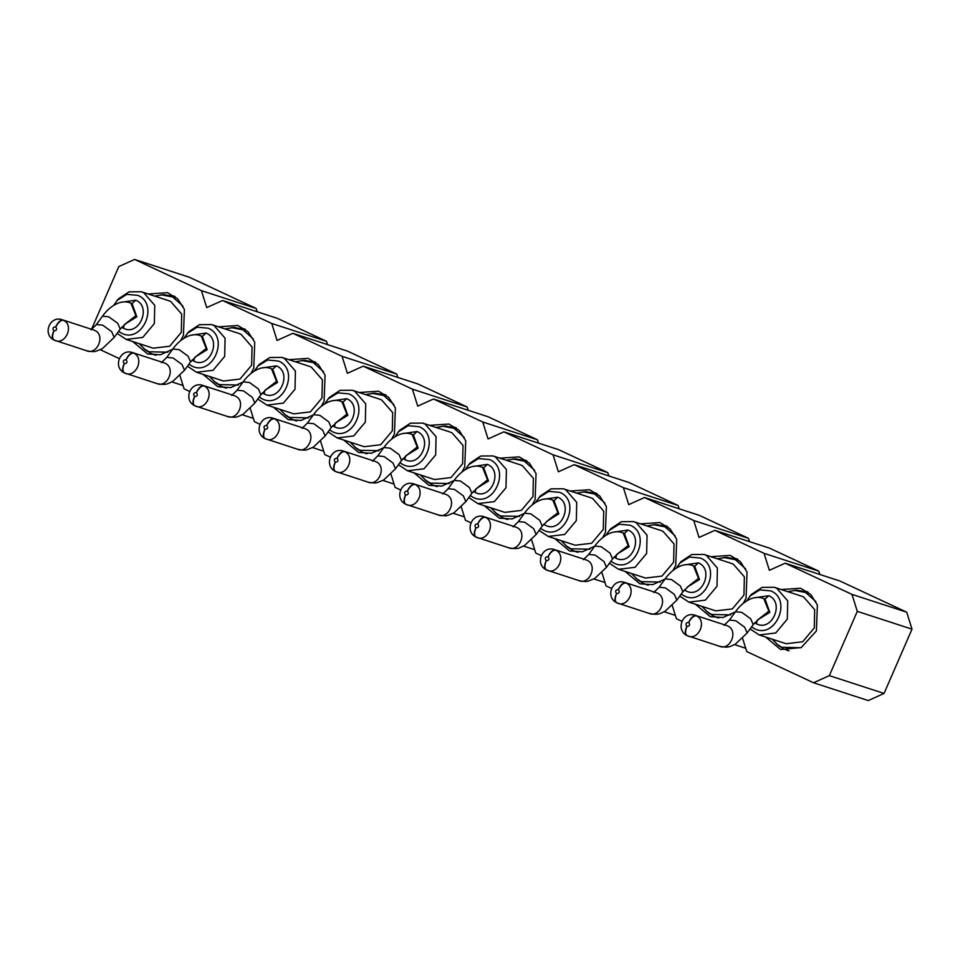 <?xml version="1.0" encoding="UTF-8"?>
<svg xmlns="http://www.w3.org/2000/svg" width="960" height="960" viewBox="0 0 960 960"><rect width="100%" height="100%" fill="white"/><g stroke="black" fill="none" stroke-linecap="round" stroke-linejoin="round"><path stroke-width="1.44" d="M884.052 693.432L868.26 700.56L813.552 682.764L829.344 675.636L884.052 693.432L912 629.16L857.28 611.364L851.976 594.384L785.16 563.196L769.368 570.312L764.064 553.344L714.828 530.352L699.036 537.48L693.732 520.5L644.496 497.52L628.716 504.636L623.4 487.668L574.164 464.676L558.384 471.804L553.068 454.824L503.844 431.844L488.052 438.972L482.736 421.992L433.512 399L417.72 406.128L412.404 389.148L363.18 366.168L347.388 373.296L342.072 356.316L292.848 333.324L277.056 340.452L271.752 323.472L222.516 300.492L206.724 307.62L201.42 290.64L134.604 259.44L118.812 266.568L91.512 329.352M829.344 675.636L857.28 611.364M912 629.16L906.696 612.18L851.976 594.384M906.696 612.18L839.88 580.992L785.16 563.196M819.816 574.464L818.772 571.14L764.064 553.344M818.772 571.14L769.548 548.148L714.828 530.352M749.484 541.632L748.44 538.296L693.732 520.5M748.44 538.296L699.216 515.316L644.496 497.52M679.152 508.788L678.12 505.464L623.4 487.668M678.12 505.464L628.884 482.472L574.164 464.676M608.82 475.956L607.788 472.62L553.068 454.824M607.788 472.62L558.552 449.64L503.844 431.844M742.62 638.4L746.736 651.564L813.552 682.764M745.692 648.24L734.556 644.616M672.288 605.568L676.404 618.72L681.924 621.3M675.36 615.396L664.224 611.772M601.956 572.724L606.072 585.888L611.592 588.456M605.04 582.564L593.892 578.94M531.624 539.892L535.74 553.044L541.26 555.624M534.708 549.72L523.56 546.096M461.304 507.06L465.408 520.212L470.928 522.792M100.26 349.716L119.268 358.596M179.976 375.708L184.092 388.86L189.6 391.44M250.308 408.54L254.424 421.704L259.932 424.272M320.64 441.384L324.756 454.536L330.264 457.116M390.972 474.216L395.088 487.38L400.596 489.948M148.224 294L167.556 292.68L177.732 298.932L184.404 309.42L183.432 335.4L180.672 340.56M172.668 349.236L160.428 354.756L147.612 353.988L132.756 341.544M218.556 326.832L237.888 325.512L248.064 331.764L254.736 342.252L253.764 368.232L251.004 373.392M243 382.08L230.76 387.6L217.944 386.82L203.088 374.376M288.888 359.676L308.22 358.356L318.396 364.608L325.068 375.096L324.096 401.076L321.336 406.236M313.332 414.912L301.092 420.432L288.276 419.664L273.42 407.22M359.22 392.508L378.552 391.188L388.728 397.44L395.4 407.928L394.428 433.908L391.668 439.068M383.652 447.756L371.412 453.276L358.608 452.496L343.752 440.052M429.552 425.352L448.884 424.032L459.048 430.284L465.732 440.772L464.76 466.752L462 471.912M453.984 480.588L441.744 486.108L428.94 485.34L414.084 472.896M499.872 458.184L519.216 456.864L529.38 463.116L536.064 473.604L535.092 499.584L532.332 504.744M524.316 513.432L512.076 518.952L499.272 518.172L484.416 505.728M570.204 491.028L589.548 489.708L599.712 495.96L606.384 506.448L605.424 532.428L602.664 537.588M594.648 546.264L582.408 551.784L569.604 551.016L554.748 538.572M640.536 523.86L659.88 522.54L670.044 528.792L676.716 539.28L675.744 565.26L672.996 570.42M664.98 579.108L652.74 584.628L639.936 583.848L625.068 571.404M710.868 556.704L730.2 555.384L740.376 561.624L747.048 572.112L746.076 598.104L743.316 603.264M735.312 611.94L723.072 617.46L710.268 616.692L695.4 604.248M781.2 589.536L800.532 588.216L810.708 594.468L817.38 604.956L816.408 630.936L801.228 647.568L780.588 649.524L765.732 637.08M257.172 311.76L256.128 308.436L189.312 277.236L134.604 259.44M327.504 344.604L326.46 341.28L277.224 318.288L222.516 300.492M397.836 377.436L396.792 374.112L347.556 351.132L292.848 333.324M468.168 410.28L467.124 406.956L417.888 383.964L363.18 366.168M538.5 443.112L537.456 439.788L488.22 416.796L433.512 399M464.376 516.888L453.228 513.264M394.044 484.044L382.896 480.42M323.712 451.212L312.564 447.588M253.38 418.368L242.232 414.744M183.048 385.536L171.9 381.912M256.128 308.436L201.42 290.64M326.46 341.28L271.752 323.472M396.792 374.112L342.072 356.316M467.124 406.956L412.404 389.148M537.456 439.788L482.736 421.992M139.176 343.632L145.596 350.1L150.936 353.496L156.072 355.224M175.116 296.652L163.644 294.636L154.644 296.088M209.508 376.464L215.928 382.932L221.268 386.328L226.404 388.056M245.448 329.496L233.964 327.468L224.976 328.92M279.84 409.308L286.26 415.776L291.6 419.172L296.736 420.9M315.78 362.328L304.296 360.312L295.308 361.764M350.172 442.14L356.592 448.608L361.932 452.004L367.068 453.732M386.112 395.172L374.628 393.144L365.64 394.596M420.504 474.984L426.924 481.452L432.264 484.848L437.388 486.576M456.444 428.004L444.96 425.988L435.972 427.44M490.836 507.816L497.256 514.284L502.596 517.68L507.72 519.408M526.776 460.836L515.292 458.82L506.304 460.272M561.168 540.66L567.588 547.128L572.928 550.524L578.052 552.252M597.108 493.68L585.624 491.664L576.624 493.116M631.5 573.492L637.908 579.96L643.26 583.356L648.384 585.084M667.44 526.512L655.956 524.496L646.956 525.948M701.82 606.336L708.24 612.792L713.592 616.2L718.716 617.916M737.772 559.356L726.288 557.34L717.288 558.792M772.152 639.168L778.572 645.636L783.924 649.032L789.048 650.76M808.104 592.188L796.62 590.172L787.62 591.624M143.628 348.456L148.8 351.744L167.928 352.2M182.94 306.084L172.632 296.952L161.088 294.804M213.96 381.3L219.132 384.588L238.26 385.032M253.26 338.916L242.964 329.784L231.42 327.636M284.292 414.132L289.464 417.42L308.592 417.864M323.592 371.76L313.284 362.628L301.752 360.48M354.624 446.976L359.796 450.264L378.924 450.708M393.924 404.592L383.616 395.46L372.084 393.312M424.956 479.808L430.128 483.096L449.256 483.54M464.256 437.424L453.948 428.304L442.404 426.156M495.288 512.652L500.46 515.94L519.588 516.384M534.588 470.268L524.28 461.136L512.736 458.988M565.62 545.484L570.792 548.772L589.92 549.216M604.92 503.1L594.612 493.98L583.068 491.832M635.952 578.328L641.112 581.616L660.252 582.06M675.252 535.944L664.944 526.812L653.4 524.664M706.284 611.16L711.444 614.448L730.584 614.892M745.584 568.776L735.276 559.656L723.732 557.508M776.604 644.004L781.776 647.28L800.916 647.736M815.916 601.62L805.608 592.488L794.064 590.34M153.18 348.18L169.692 346.224L181.308 332.34L181.704 314.112L170.676 301.452L168.252 300.516M223.512 381.024L240.024 379.056L251.64 365.184L252.036 346.944L240.996 334.296L238.584 333.348M293.844 413.856L310.356 411.9L321.972 398.016L322.368 379.788L311.328 367.128L308.916 366.192M364.176 446.7L380.688 444.732L392.304 430.86L392.7 412.62L381.66 399.96L379.236 399.024M434.508 479.532L451.008 477.576L462.636 463.692L463.032 445.464L451.992 432.804L449.568 431.868M504.84 512.376L521.34 510.408L532.968 496.536L533.364 478.296L522.324 465.636L519.9 464.7M575.16 545.208L591.672 543.252L603.3 529.368L603.696 511.14L592.656 498.48L590.232 497.544M645.492 578.052L662.004 576.084L673.62 562.212L674.028 543.972L662.988 531.312L660.564 530.376M715.824 610.884L732.336 608.928L743.952 595.044L744.36 576.816L733.32 564.156L730.896 563.208M786.156 643.728L802.668 641.76L814.284 627.888L814.68 609.648L803.652 596.988L801.228 596.052M117.096 333.408L126.216 339.408L142.728 337.452L154.344 323.568L154.74 305.34L143.7 292.68L141.288 291.744L129.096 291.828L118.296 298.98L113.664 305.364M187.428 366.24L196.548 372.252L213.06 370.296L224.676 356.412L225.072 338.172L214.032 325.524L211.608 324.576L199.428 324.66L188.628 331.812L183.996 338.208M257.76 399.084L266.88 405.084L283.38 403.128L295.008 389.244L295.404 371.016L284.364 358.356L281.94 357.42L269.76 357.492L258.96 364.656L254.316 371.04M328.092 431.916L337.212 437.928L353.712 435.96L365.34 422.088L365.736 403.848L354.696 391.188L352.272 390.252L340.092 390.336L329.292 397.488L324.648 403.884M398.424 464.76L407.532 470.76L424.044 468.804L435.672 454.92L436.068 436.692L425.028 424.032L422.604 423.096L410.424 423.168L399.612 430.332L394.98 436.716M468.756 497.592L477.864 503.604L494.376 501.636L505.992 487.764L506.4 469.524L495.36 456.864L492.936 455.928L480.744 456.012L469.944 463.164L465.312 469.548M539.088 530.436L548.196 536.436L564.708 534.48L576.324 520.596L576.732 502.368L565.692 489.708L563.268 488.772L551.076 488.844L540.276 496.008L535.644 502.392M609.42 563.268L618.528 569.28L635.04 567.312L646.656 553.44L647.052 535.2L636.024 522.54L633.6 521.604L621.408 521.688L610.608 528.84L605.976 535.224M679.752 596.112L688.86 602.112L705.372 600.156L716.988 586.272L717.384 568.044L706.344 555.384L703.932 554.436L691.74 554.52L680.94 561.684L676.308 568.068M750.084 628.944L759.192 634.956L775.704 632.988L787.32 619.116L787.716 600.876L776.676 588.216L774.264 587.28L762.072 587.364L751.272 594.516L746.64 600.9M118.56 331.392L121.44 333.12C142.248 344.244 159.684 304.152 137.856 295.368L126.876 294.36L116.904 300.552M188.892 364.236L191.772 365.964C212.58 377.088 230.016 336.984 208.188 328.2L197.208 327.192L187.236 333.396M259.212 397.068L262.092 398.796C282.912 409.92 300.348 369.828 278.52 361.044L267.54 360.024L257.568 366.228M329.544 429.912L332.424 431.64C353.244 442.764 370.68 402.66 348.852 393.876L337.872 392.868L327.9 399.072M399.876 462.744L402.756 464.472C423.576 475.596 441.012 435.504 419.172 426.708L408.204 425.7L398.22 431.904M470.208 495.588L473.088 497.304C493.908 508.428 511.332 468.336 489.504 459.552L478.536 458.544L468.552 464.748M540.54 528.42L543.42 530.148C564.24 541.272 581.664 501.18 559.836 492.384L548.856 491.376L538.884 497.58M610.872 561.264L613.752 562.98C634.56 574.104 651.996 534.012 630.168 525.228L619.188 524.22L609.216 530.424M681.204 594.096L684.084 595.824C704.892 606.948 722.328 566.856 700.5 558.06L689.52 557.052L679.548 563.256M751.536 626.928L754.416 628.656C775.224 639.78 792.66 599.688 770.832 590.904L759.852 589.896L749.88 596.088M53.94 339.972C51.792 338.736 51.756 335.688 53.856 330.84C52.272 328.416 52.884 327.096 55.68 326.868C58.032 322.056 60.504 319.8 63.084 320.1L63.504 320.304C60.9 320.004 58.32 322.2 55.764 326.904C57.348 329.328 56.736 330.648 53.94 330.876C52.044 335.832 52.188 338.94 54.348 340.188L55.416 340.596M53.88 339.96L54.348 340.188C65.148 345.984 74.592 325.452 63.504 320.304M124.26 372.816C122.124 371.58 122.088 368.532 124.188 363.672C122.604 361.26 123.216 359.928 126.012 359.7C128.364 354.9 130.836 352.644 133.416 352.944L133.824 353.148C131.232 352.836 128.652 355.044 126.096 359.748C127.68 362.16 127.068 363.492 124.26 363.72C122.376 368.676 122.52 371.772 124.68 373.02L125.748 373.44M123.972 372.696L124.68 373.02C135.48 378.828 144.924 358.296 133.824 353.148M124.212 372.804L123.948 372.684C112.716 366.768 120.276 348.228 132.444 352.56L163.896 362.784M194.592 405.648C192.444 404.412 192.42 401.364 194.508 396.516C192.936 394.092 193.548 392.772 196.344 392.544C198.696 387.732 201.168 385.476 203.748 385.776L204.156 385.98C201.564 385.68 198.984 387.876 196.428 392.58C198.012 395.004 197.4 396.324 194.592 396.552C192.708 401.508 192.84 404.616 195.012 405.864L196.08 406.272M194.544 405.636L195.012 405.864C205.812 411.66 215.256 391.128 204.156 385.98M304.56 428.46L273.096 418.224C260.94 413.904 253.38 432.444 264.624 438.36L264.876 438.468C262.776 437.256 262.752 434.208 264.84 429.348C263.268 426.936 263.88 425.604 266.676 425.376C269.028 420.576 271.5 418.32 274.08 418.62L274.488 418.824C271.884 418.512 269.316 420.72 266.76 425.424C268.332 427.836 267.732 429.168 264.924 429.396C263.04 434.352 263.172 437.448 265.344 438.696L266.412 439.116M264.636 438.372L265.344 438.696C276.144 444.504 285.588 423.972 274.488 418.824M335.256 471.324C333.108 470.088 333.084 467.04 335.172 462.192C333.6 459.768 334.2 458.448 337.008 458.22C339.36 453.408 341.82 451.152 344.412 451.452L344.82 451.656C342.216 451.356 339.648 453.552 337.092 458.256C338.664 460.68 338.052 462 335.256 462.228C333.372 467.184 333.504 470.292 335.676 471.54L336.732 471.948M374.892 461.304L343.428 451.068C331.272 446.748 323.712 465.276 334.956 471.192L335.676 471.54C346.476 477.336 355.92 456.804 344.82 451.656M405.588 504.168C403.44 502.932 403.416 499.884 405.504 495.024C403.932 492.612 404.532 491.28 407.34 491.052C409.692 486.252 412.152 483.996 414.732 484.284L415.152 484.5C412.548 484.188 409.968 486.384 407.424 491.088C408.996 493.512 408.384 494.844 405.588 495.072C403.704 500.028 403.836 503.124 406.008 504.372L407.064 504.792M405.54 504.144L406.008 504.372C416.796 510.18 426.252 489.648 415.152 484.5M475.92 537C473.772 535.764 473.748 532.716 475.836 527.868C474.252 525.444 474.864 524.124 477.672 523.884C480.024 519.084 482.484 516.828 485.064 517.128L485.484 517.332C482.88 517.032 480.3 519.228 477.744 523.932C479.328 526.356 478.716 527.676 475.92 527.904C474.024 532.86 474.168 535.968 476.34 537.216L477.396 537.624M475.872 536.988L476.34 537.216C487.128 543.012 496.584 522.48 485.484 517.332M546.252 569.844C544.104 568.608 544.08 565.56 546.168 560.7C544.584 558.276 545.196 556.956 547.992 556.728C550.356 551.928 552.816 549.672 555.396 549.96L555.816 550.176C553.212 549.864 550.632 552.06 548.076 556.764C549.66 559.188 549.048 560.508 546.252 560.748C544.356 565.704 544.5 568.8 546.66 570.048L547.728 570.456M546.204 569.82L546.66 570.048C557.46 575.856 566.916 555.324 555.816 550.176M616.584 602.676C614.436 601.44 614.412 598.392 616.5 593.544C614.916 591.12 615.528 589.8 618.324 589.56C620.676 584.76 623.148 582.504 625.728 582.804L626.148 583.008C623.544 582.708 620.964 584.904 618.408 589.608C619.992 592.032 619.38 593.352 616.584 593.58C614.688 598.536 614.832 601.644 616.992 602.892L618.06 603.3M688.26 586.5L682.908 591.744L676.86 600.108L665.028 611.328C660.072 613.296 659.46 615.42 649.428 613.5L616.992 602.892C627.792 608.688 637.248 588.156 626.148 583.008M616.536 602.664L616.272 602.544C605.028 596.628 612.588 578.1 624.756 582.42L656.22 592.656M686.916 635.52C684.768 634.272 684.732 631.236 686.832 626.376C685.248 623.952 685.86 622.632 688.656 622.404C691.008 617.592 693.48 615.348 696.06 615.636L696.48 615.852C693.876 615.54 691.296 617.736 688.74 622.44C690.324 624.864 689.712 626.184 686.916 626.424C685.02 631.368 685.164 634.476 687.324 635.724L688.392 636.132M686.616 635.388L687.324 635.724C698.124 641.532 707.568 621 696.48 615.852M686.856 635.496L686.592 635.388C675.36 629.46 682.92 610.932 695.088 615.252L726.54 625.488M121.68 327.228L123.528 328.296C139.032 336.588 152.016 306.732 135.756 300.18L122.112 302.172M192.012 360.06L193.86 361.14C209.364 369.42 222.348 339.564 206.088 333.024L192.444 335.016M262.344 392.904L264.192 393.972C279.696 402.264 292.68 372.408 276.42 365.856L262.776 367.848M332.664 425.736L334.524 426.816C350.028 435.096 363.012 405.24 346.752 398.7L333.108 400.692M402.996 458.58L404.856 459.648C420.36 467.94 433.332 438.072 417.084 431.532L403.44 433.524M473.328 491.412L475.188 492.492C490.68 500.772 503.664 470.916 487.416 464.376L473.772 466.368M543.66 524.256L545.52 525.324C561.012 533.616 573.996 503.748 557.748 497.208L544.104 499.2M613.992 557.088L615.852 558.168C631.344 566.448 644.328 536.592 628.068 530.052L614.436 532.044M684.324 589.932L686.172 591C701.676 599.28 714.66 569.424 698.4 562.884L684.768 564.876M754.656 622.764L756.504 623.844C772.008 632.124 784.992 602.268 768.732 595.716L755.088 597.72M124.14 324.768L123.528 328.296M135.756 300.18L132.06 303.564L136.824 316.836L124.896 324.204M130.992 303.156L132.06 303.564M194.472 357.612L193.86 361.14M206.088 333.024L202.392 336.408L207.156 349.668L195.228 357.036M201.324 335.988L202.392 336.408M264.792 390.444L264.192 393.972M276.42 365.856L272.724 369.24L277.488 382.512L265.56 389.88M271.656 368.832L272.724 369.24M335.124 423.288L334.524 426.816M346.752 398.7L343.044 402.072L347.82 415.344L335.892 422.712M341.988 401.664L343.044 402.072M405.456 456.12L404.856 459.648M417.084 431.532L413.376 434.916L418.152 448.188L406.224 455.556M412.32 434.508L413.376 434.916M475.788 488.964L475.188 492.492M487.416 464.376L483.708 467.748L488.484 481.02L476.556 488.388M482.652 467.34L483.708 467.748M557.748 497.208L554.04 500.592L558.804 513.852L546.876 521.232M552.984 500.172L554.04 500.592M616.452 554.628L615.852 558.168M628.068 530.052L624.372 533.424L629.136 546.696L617.208 554.064M623.316 533.016L624.372 533.424M698.4 562.884L694.704 566.268L699.468 579.528L687.54 586.908M693.636 565.848L694.704 566.268M757.116 620.304L756.504 623.844M768.732 595.716L765.036 599.1L769.8 612.372L757.872 619.74M763.968 598.692L765.036 599.1M129.828 302.772L130.884 303.18L135.888 315.672L125.136 324.048M200.148 335.604L201.216 336.024L206.22 348.516L195.468 356.892M270.48 368.448L271.548 368.856L276.552 381.348L265.8 389.724M340.812 401.28L341.88 401.7L346.884 414.192L336.132 422.568M411.144 434.124L412.212 434.532L417.216 447.024L406.464 455.4M481.476 466.956L482.544 467.376L487.548 479.868L476.796 488.232M551.808 499.8L552.864 500.208L557.88 512.7L547.128 521.076M622.14 532.632L623.196 533.052L628.212 545.544L617.46 553.908M692.472 565.476L693.528 565.884L698.544 578.376L687.792 586.752M762.804 598.308L763.86 598.716L768.864 611.22L758.112 619.584M102.516 316.152L108.852 316.848L117.744 323.304L120.228 329.076M172.848 348.996L179.184 349.68L188.076 356.148L190.56 361.908M243.18 381.828L249.516 382.524L258.408 388.98L260.892 394.752M313.5 414.672L319.848 415.356L328.74 421.824L331.224 427.584M383.832 447.504L390.18 448.188L399.072 454.656L401.556 460.428M442.74 493.992L448.092 488.748L454.14 480.384L460.512 481.032L469.404 487.5L471.888 493.26M524.496 513.18L530.844 513.864L539.736 520.332L542.22 526.104L547.596 520.824M594.828 546.024L601.164 546.708L610.068 553.164L612.552 558.936M653.736 592.5L659.088 587.268L665.136 578.892L671.496 579.54L680.388 586.008L682.872 591.78M735.492 611.7L741.828 612.384L750.72 618.84L753.204 624.612M96.468 324.528L102.804 325.212L111.696 331.68L114.18 337.44M166.8 357.36L173.136 358.044L182.028 364.512L184.512 370.284M237.132 390.204L243.468 390.888L252.36 397.356L254.844 403.116M302.076 428.316L307.428 423.072L313.8 423.72L322.692 430.188L325.176 435.96M377.784 455.88L384.132 456.564L393.024 463.02L395.508 468.792L401.58 460.392L406.932 455.148M448.116 488.712L454.464 489.396L463.356 495.864L465.84 501.636M518.448 521.556L524.784 522.24L533.688 528.696L536.172 534.468M583.404 559.668L588.756 554.424L595.116 555.072L604.008 561.54L606.492 567.312M659.112 587.232L665.448 587.916L674.34 594.372L676.824 600.144M729.444 620.064L735.78 620.748L744.672 627.216L747.156 632.988M93.48 329.928L94.548 330.336C106.152 335.004 96.888 356.34 85.812 350.424M163.812 362.76L164.88 363.168C176.484 367.848 167.208 389.172 156.144 383.256M234.144 395.592L235.2 396.012C246.816 400.68 237.54 422.016 226.476 416.1M304.476 428.436L305.532 428.844C317.148 433.524 307.872 454.848 296.808 448.932M374.808 461.268L375.864 461.688C387.48 466.356 378.204 487.692 367.128 481.764M445.14 494.112L446.196 494.52C457.812 499.2 448.536 520.524 437.46 514.608M515.472 526.944L516.528 527.364C528.144 532.032 518.868 553.356 507.792 547.44M585.792 559.788L586.86 560.196C598.476 564.876 589.2 586.2 578.124 580.284M656.124 592.62L657.192 593.04C668.796 597.708 659.532 619.032 648.456 613.116M726.456 625.464L727.524 625.872C739.128 630.552 729.864 651.876 718.788 645.96M63.084 320.1L62.016 319.692M53.208 339.54L53.82 339.912M133.416 352.944L132.348 352.524M123.54 372.384L124.152 372.756M203.748 385.776L202.68 385.368M274.08 418.62L273.012 418.2M264.192 438.048L264.804 438.42M344.412 451.452L343.344 451.044M334.524 470.892L335.136 471.264M414.732 484.284L413.676 483.876M404.856 503.724L405.468 504.096M485.064 517.128L484.008 516.708M475.188 536.568L475.8 536.94M555.396 549.96L554.34 549.552M545.52 569.4L546.132 569.772M625.728 582.804L624.66 582.384M615.852 602.244L616.464 602.616M696.06 615.636L694.992 615.228M686.184 635.076L686.796 635.448M153.696 354.576L155.688 355.224M174.816 296.424L172.824 295.776M224.016 387.42L226.008 388.068M245.136 329.256L243.156 328.608M294.348 420.252L296.34 420.9M315.468 362.1L313.476 361.452M364.68 453.096L366.672 453.744M385.8 394.932L383.808 394.284M435.012 485.928L437.004 486.576M456.132 427.776L454.14 427.128M505.344 518.772L507.336 519.42M526.464 460.608L524.472 459.96M575.676 551.604L577.668 552.252M596.796 493.44L594.804 492.792M646.008 584.436L648 585.084M667.128 526.284L665.136 525.636M716.34 617.28L718.332 617.928M737.46 559.116L735.468 558.468M786.672 650.112L788.664 650.76M807.792 591.96L805.8 591.312M126.012 339.348L152.976 348.12M168.444 300.576L141.48 291.804M196.344 372.192L223.308 380.964M238.776 333.408L211.812 324.648M266.676 405.024L293.64 413.796M309.108 366.252L282.144 357.48M337.008 437.868L363.972 446.64M379.44 399.084L352.476 390.312M407.34 470.7L434.304 479.472M449.772 431.928L422.808 423.156M477.672 503.544L504.636 512.304M520.104 464.76L493.14 455.988M548.004 536.376L574.968 545.148M590.436 497.604L563.46 488.832M618.336 569.208L645.3 577.98M660.768 530.436L633.792 521.664M688.656 602.052L715.632 610.824M731.088 563.28L704.124 554.508M758.988 634.884L785.964 643.656M801.42 596.112L774.456 587.34M131.076 303.18L129.912 302.796C120.804 299.232 109.596 306.204 102.492 316.188L96.432 324.564L91.092 329.796M201.408 336.012L200.244 335.64C191.136 332.076 179.928 339.036 172.812 349.032L166.764 357.396L161.412 362.64M271.74 368.856L270.576 368.472C261.468 364.908 250.26 371.88 243.144 381.864L237.096 390.24L231.744 395.472M342.072 401.688L340.908 401.316C331.8 397.752 320.592 404.712 313.476 414.708L307.428 423.072M412.404 434.532L411.228 434.148C402.132 430.584 390.924 437.556 383.808 447.54L377.76 455.916L372.408 461.148M482.736 467.364L481.56 466.992C472.464 463.428 461.256 470.388 454.14 480.384M553.068 500.208L551.892 499.824C542.796 496.26 531.576 503.232 524.472 513.216L518.424 521.592L513.072 526.824M623.4 533.04L622.224 532.656C613.128 529.104 601.908 536.064 594.804 546.06L588.756 554.424M693.732 565.884L692.556 565.5C683.448 561.936 672.24 568.908 665.136 578.892M764.052 598.716L762.888 598.332C753.78 594.768 742.572 601.74 735.468 611.736L729.408 620.1L724.068 625.332M54.132 340.104L86.784 350.808C91.776 351.768 94.992 351.852 96.408 351.072L102.384 348.624L114.204 337.404L120.264 329.04L125.604 323.808M124.464 372.936L157.116 383.64C167.136 385.548 167.748 383.436 172.716 381.456L184.536 370.248L190.584 361.872L195.936 356.64M194.796 405.78L227.448 416.484C237.468 418.392 238.08 416.268 243.048 414.3L254.868 403.08L260.916 394.716L266.268 389.484M265.128 438.612L297.78 449.316C302.772 450.276 305.988 450.36 307.404 449.58L313.38 447.132L325.2 435.924L331.248 427.548L336.6 422.316M405.792 504.288L438.444 514.992C443.436 515.952 446.64 516.036 448.068 515.256L454.044 512.808L465.864 501.6L471.912 493.224L477.264 487.992M546.444 569.964L579.096 580.668C584.1 581.628 587.304 581.712 588.732 580.932L594.708 578.484L606.528 567.276L612.576 558.9L617.928 553.668M687.108 635.64L719.76 646.344C729.78 648.252 730.392 646.14 735.36 644.16L747.192 632.952L753.24 624.576L758.592 619.344M476.112 537.12L508.776 547.824C518.796 549.744 519.408 547.62 524.376 545.652L536.196 534.432L542.244 526.068M93.564 329.952L62.112 319.716C49.944 315.396 42.384 333.924 53.628 339.852M234.228 395.628L202.764 385.392C190.608 381.072 183.048 399.6 194.292 405.528M335.46 471.456L368.112 482.16C373.104 483.12 376.308 483.204 377.736 482.412L383.712 479.976L395.532 468.756M445.224 494.136L413.76 483.9C401.592 479.58 394.032 498.108 405.276 504.036M515.556 526.98L484.092 516.744C471.924 512.424 464.364 530.952 475.608 536.868M585.888 559.812L554.424 549.576C542.256 545.256 534.696 563.784 545.94 569.712"/></g></svg>
